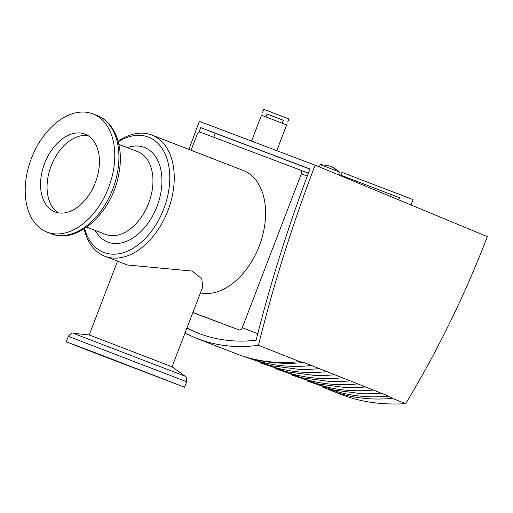 <?xml version="1.0" encoding="UTF-8"?>
<svg xmlns="http://www.w3.org/2000/svg" width="513" height="513" viewBox="0 0 513 513"><rect width="100%" height="100%" fill="white"/><g stroke="black" fill="none" stroke-linecap="round" stroke-linejoin="round"><path stroke-width="0.77" d="M334.848 168.559L330.481 166.321L325.665 165.039L328.243 165.5L320.266 164.647L339.51 172.028L334.848 168.559M330.712 166.436L332.604 167.501M118.112 141.242A64.997 42.297 111.2 0 1 151.636 134.957A64.997 42.297 111.2 0 1 151.848 135.034A64.997 42.297 111.2 0 1 167.905 210.606A64.997 42.297 111.2 0 1 105.056 256.308A64.997 42.297 111.2 0 1 104.851 256.231L127.5 265.009L192.215 271.069L201.744 278.706L202.782 286.78L172.079 366.776L185.052 376.202L73.25 333.29C72.455 332.411 70.807 333.418 68.306 336.316L186.7 381.762C186.649 377.78 186.097 375.926 185.052 376.202M104.851 256.231A64.997 42.297 111.2 0 1 84.119 228.901M118.259 141.78A61.823 40.232 111.2 0 1 161.903 148.199A61.823 40.232 111.2 0 1 163.73 209.003A61.823 40.232 111.2 0 1 121.382 253.23A61.823 40.232 111.2 0 1 84.587 228.599M117.535 261.149L89.198 334.963L172.073 366.776M86.812 349.904L66.209 341.786L100.747 354.804L184.603 387.232L86.812 349.904M150.777 374.118L86.479 349.571L150.777 374.118M184.943 333.258L197.088 338.58C216.839 346.025 237.295 348.25 258.456 345.268L299.682 361.627L303.805 362.467L388.668 396.132L392.259 398.351L405.648 403.667C382.589 405.046 361.556 402.154 342.543 394.984L330.481 390.316A298.656 194.356 111.2 0 0 331.436 390.682A298.656 194.356 111.2 0 0 392.259 398.351M31.402 158.395A63.407 41.264 111.2 0 1 92.917 113.886A63.407 41.264 111.2 0 1 108.583 187.611A63.407 41.264 111.2 0 1 47.068 232.12A63.407 41.264 111.2 0 1 31.402 158.395M276.744 150.642L286.62 124.916L268.806 118.022L261.463 115.258L251.543 141.101M410.99 204.956L413.036 199.628L341.998 172.355L340.908 175.189M88.198 135.714A41.694 27.131 -68.8 0 0 51.127 165.923A41.694 27.131 -68.8 0 0 58.296 212.812M95.367 182.609A41.694 27.131 111.2 0 1 54.917 211.875A41.694 27.131 111.2 0 1 44.618 163.397A41.694 27.131 111.2 0 1 85.068 134.13A41.694 27.131 111.2 0 1 95.367 182.609M282.195 123.171L283.317 120.247L271.787 115.791L267.036 114.001L265.914 116.919M283.304 120.286L267.023 114.04M287.755 121.953L288.896 118.99L271.076 112.103L263.733 109.333L262.598 112.296M200.429 292.917A64.997 42.297 -68.8 0 0 260.303 243.162A64.997 42.297 -68.8 0 0 243.194 170.457L151.848 135.034M192.933 312.449L239.186 329.962A3.168 2.065 111.2 0 0 242.251 327.73L301.336 173.824A3.168 2.065 111.2 0 0 300.547 170.136A3.168 2.065 111.2 0 1 300.547 170.136L200.198 132.149A3.168 2.065 111.2 0 0 197.133 134.374L191.048 150.232M192.875 312.597L239.186 329.962M309.903 169.091L215.306 133.284L213.774 137.285M186.956 328.019L198.614 333.392M198.999 132.213L200.724 127.628L215.306 133.284M200.724 127.628L309.942 168.976C288.614 225.156 270.672 282.233 256.128 340.202C236.198 342.594 216.935 340.292 198.339 333.29L186.86 328.269M258.456 345.268C273.602 284.24 292.5 224.213 315.149 165.18L199.371 121.357L188.919 149.411M315.149 165.18L487.35 236.647C464.887 295.097 437.66 350.77 405.648 403.667M398.71 199.865L399.537 197.717L338.625 174.33M332.546 167.642L332.725 167.187M96.867 115.419A63.407 41.264 111.2 0 1 97.066 115.496A63.407 41.264 111.2 0 1 112.738 189.22A63.407 41.264 111.2 0 1 51.422 233.806A63.407 41.264 111.2 0 1 51.217 233.729L51.441 233.819C77.7 244.714 112.212 212.119 118.747 174.317C124.184 147.981 115.662 122.421 97.066 115.496L92.917 113.886M333.745 168.078A25.361 16.506 111.2 0 1 336.162 170.714M118.875 144.352L137.664 151.636A44.387 28.888 111.2 0 1 148.629 203.244A44.387 28.888 111.2 0 1 105.569 234.403L86.78 227.118M95.155 230.369A50.729 33.012 -68.8 0 0 156.978 206.45A50.729 33.012 -68.8 0 0 127.25 147.597M196.133 338.214L236.217 353.758A298.656 194.356 -68.8 0 0 237.173 354.124A298.656 194.356 -68.8 0 0 299.682 361.627M300.56 170.136L308.364 173.163L300.547 170.136M307.255 176.113L301.336 173.824M242.251 327.73L257.763 333.745M389.816 196.171L390.56 194.235M328.16 388.649A297.95 193.901 -68.8 0 0 388.668 396.132M307.011 380.941L333.546 390.021L361.633 393.715A297.95 193.901 -68.8 0 0 380.954 393.073M312.449 382.557A297.95 193.901 -68.8 0 0 373.24 390.015M291.301 374.849L317.836 383.929L345.922 387.623A297.95 193.901 -68.8 0 0 365.519 386.949M296.738 376.465A297.95 193.901 -68.8 0 0 357.805 383.891M275.59 368.757L302.125 377.837L330.212 381.531A297.95 193.901 -68.8 0 0 350.09 380.832M281.028 370.373A297.95 193.901 -68.8 0 0 342.376 377.773M259.879 362.659L286.414 371.745L314.501 375.439A297.95 193.901 -68.8 0 0 334.662 374.708M265.317 364.281A297.95 193.901 -68.8 0 0 326.948 371.649M244.169 356.567L270.704 365.647L298.79 369.347A297.95 193.901 -68.8 0 0 319.233 368.59M249.607 358.189A297.95 193.901 -68.8 0 0 311.519 365.525M236.217 353.758C251.146 359.523 266.766 362.691 283.08 363.255A297.95 193.901 -68.8 0 0 303.805 362.467M89.204 334.963L73.25 333.29M66.209 341.786L68.306 336.316M319.387 166.943L320.266 164.647M184.603 387.232L186.7 381.762M47.068 232.12L51.217 233.729M322.722 387.033L330.481 390.316M338.426 174.843L339.51 172.028"/></g></svg>
